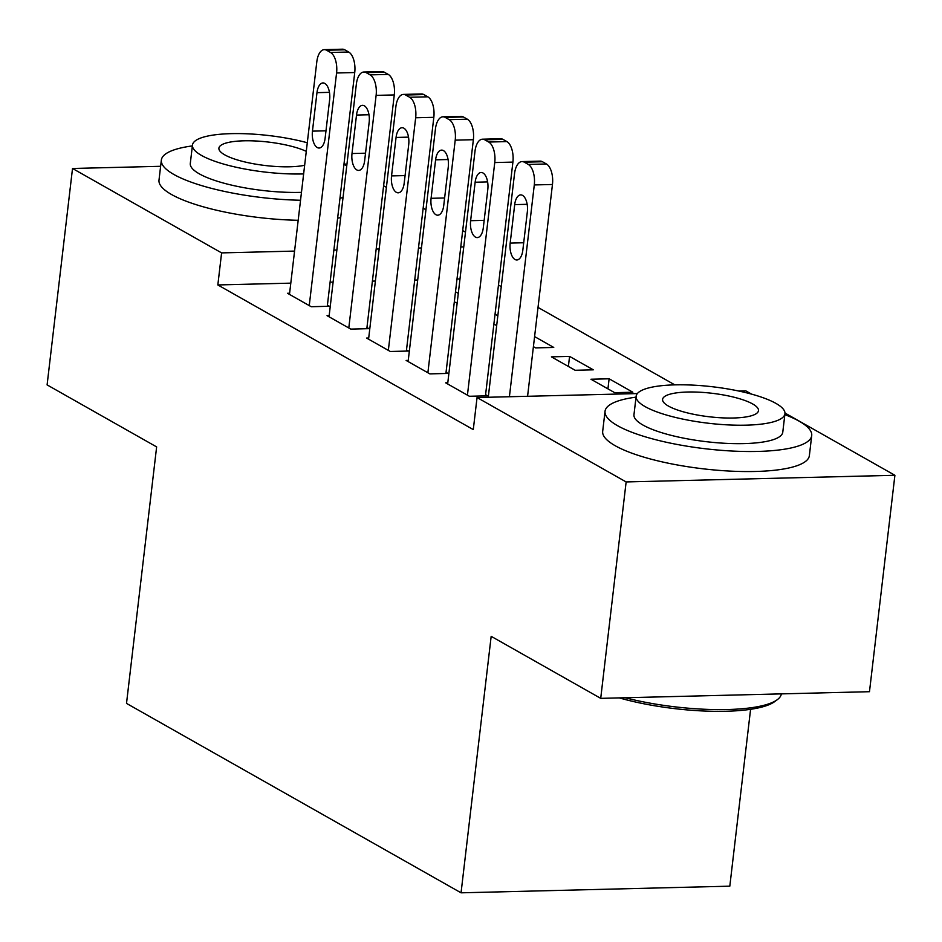 <?xml version="1.0" encoding="UTF-8"?>
<svg xmlns="http://www.w3.org/2000/svg" width="942" height="942" viewBox="0 0 942 942"><rect width="100%" height="100%" fill="white"/><g stroke="black" fill="none" stroke-linecap="round" stroke-linejoin="round"><path stroke-width="1.41" d="M674.813 384.866L538.012 307.41M501.262 286.603L498.471 285.014M738.834 391.048L745.817 390.871L751.551 394.121M784.969 413.043L894.9 475.286L626.136 481.939L477.052 397.536L637.357 393.568M626.136 481.939L600.713 698.352L869.478 691.699L894.9 475.286M750.586 709.314L729.814 886.163L461.05 892.816L126.511 703.403L156.631 446.908L47.1 384.889L72.522 168.477L160.623 166.298M344.065 163.39L346.856 164.98M383.606 185.786L386.397 187.364M423.146 208.17L425.949 209.76M462.699 230.566L465.489 232.144M609.121 378.79L590.952 379.237L614.679 392.673L632.847 392.225L609.121 378.79L607.931 388.846M447.791 382.782L445.672 382.841L469.399 396.276L487.567 395.817L485.589 394.698M534.585 336.588L553.755 347.445L535.598 347.892L533.408 346.656M368.711 338.001L366.591 338.06L390.318 351.496L408.475 351.036L406.497 349.918M455.504 291.808L458.295 293.386M457.153 303.1L454.315 301.876M289.618 293.221L287.498 293.28L311.225 306.715L329.394 306.256L327.416 305.137M459.99 278.95L457 279.032M417.695 279.998L414.704 280.08M375.399 281.046L372.408 281.128M333.103 282.094L330.112 282.176M290.807 283.142L217.838 284.955L473.284 429.599L477.052 397.536M329.158 315.617L327.051 315.664L350.777 329.099L368.934 328.652L366.956 327.533M495.045 314.204L497.835 315.782M496.693 325.485L493.867 324.26M408.251 360.397L406.132 360.445L429.858 373.88L448.015 373.432L446.049 372.314M569.569 356.394L551.411 356.853L575.138 370.277L593.295 369.829L569.569 356.394L568.391 366.462M217.838 284.955L221.605 252.892L72.522 168.477M600.713 698.352L491.171 636.333L461.05 892.816M463.758 246.898L460.768 246.969M421.463 247.946L418.472 248.017M379.167 248.994L376.176 249.065M336.871 250.042L333.88 250.113M294.563 251.09L221.605 252.892M289.477 294.399L316.806 61.795A16.65 8.125 -91.4 0 1 324.295 49.632A16.65 8.125 -91.4 0 1 326.591 50.244L330.548 52.481A16.65 8.125 -91.4 0 1 336.577 72.993L309.247 305.597M327.274 306.315L354.734 72.546L336.577 72.993M316.971 92.669A13.318 6.5 88.6 0 1 322.976 82.931A13.318 6.5 88.6 0 1 329.629 99.828L325.108 138.297A13.318 6.5 88.6 0 1 319.114 148.035A13.318 6.5 88.6 0 1 312.45 131.138L316.971 92.669L329.441 92.351M324.295 49.632L342.464 49.184A16.65 8.125 88.6 0 1 344.76 49.796L348.705 52.034A16.65 8.125 88.6 0 1 354.734 72.546M329.029 316.783L356.347 84.191A16.65 8.125 -91.4 0 1 363.848 72.016A16.65 8.125 -91.4 0 1 366.144 72.628L370.1 74.877A16.65 8.125 -91.4 0 1 376.117 95.377L348.799 327.981M366.815 328.699L394.274 94.93L376.117 95.377M356.512 115.054A13.318 6.5 88.6 0 1 362.517 105.327A13.318 6.5 88.6 0 1 369.17 122.224L364.648 160.693A13.318 6.5 88.6 0 1 358.655 170.42A13.318 6.5 88.6 0 1 352.002 153.534L356.512 115.054L368.981 114.747M363.848 72.016L382.005 71.568A16.65 8.125 88.6 0 1 384.301 72.181L388.257 74.418A16.65 8.125 88.6 0 1 394.274 94.93M368.569 339.179L395.887 106.576A16.65 8.125 -91.4 0 1 403.388 94.412A16.65 8.125 -91.4 0 1 405.684 95.024L409.64 97.261A16.65 8.125 -91.4 0 1 415.669 117.774L388.339 350.377M406.367 351.095L433.826 117.326L415.669 117.774M396.064 137.45A13.318 6.5 88.6 0 1 402.057 127.712A13.318 6.5 88.6 0 1 408.71 144.609L404.2 183.078A13.318 6.5 88.6 0 1 398.195 192.816A13.318 6.5 88.6 0 1 391.542 175.918L396.064 137.45L408.534 137.132M403.388 94.412L421.545 93.965A16.65 8.125 88.6 0 1 423.841 94.577L427.798 96.814A16.65 8.125 88.6 0 1 433.826 117.326M192.356 145.916A104.044 25.493 6.7 0 0 161.353 160.093A104.044 25.493 6.7 0 0 173.893 174.482A104.044 25.493 6.7 0 0 300.545 200.246M339.98 198.114A104.044 25.493 6.7 0 0 343.018 197.62M161.353 160.093L158.998 180.122A104.044 25.493 6.7 0 0 171.538 194.511A104.044 25.493 6.7 0 0 298.19 220.287M337.625 218.155A104.044 25.493 6.7 0 0 340.674 217.649M301.464 192.345A74.913 18.357 -173.3 0 1 199.315 173.846A74.913 18.357 -173.3 0 1 190.296 163.484L192.462 145.056A74.913 18.357 6.7 0 0 201.482 155.418A74.913 18.357 6.7 0 0 303.63 173.917M306.28 151.356A48.277 11.834 6.7 0 0 253.198 140.876A48.277 11.834 6.7 0 0 218.909 148.165A48.277 11.834 6.7 0 0 224.726 154.841A48.277 11.834 6.7 0 0 304.643 165.297M307.292 142.748A74.913 18.357 6.7 0 0 232.238 133.623A74.913 18.357 6.7 0 0 192.462 145.056M346.774 165.686A104.044 25.493 6.7 0 0 343.936 164.497M625.182 697.751A104.044 25.493 6.7 0 0 777.291 699.682L774.63 701.649A101.548 24.881 -173.3 0 1 619.294 697.892M777.291 699.682A104.044 25.493 6.7 0 0 781.365 693.877M636.038 397.135A104.044 25.493 6.7 0 0 605.035 411.313A104.044 25.493 6.7 0 0 617.575 425.702A104.044 25.493 6.7 0 0 732.44 451.053A104.044 25.493 6.7 0 0 811.71 435.593A104.044 25.493 6.7 0 0 799.181 421.204A104.044 25.493 6.7 0 0 784.839 414.621M605.035 411.313L602.68 431.342A104.044 25.493 6.7 0 0 615.22 445.731A104.044 25.493 6.7 0 0 730.085 471.094A104.044 25.493 6.7 0 0 809.366 455.622L811.71 435.593M784.945 413.75L782.778 432.19A74.913 18.357 -173.3 0 1 725.693 443.329A74.913 18.357 -173.3 0 1 642.997 425.066A74.913 18.357 -173.3 0 1 633.966 414.704L636.133 396.276A74.913 18.357 6.7 0 0 645.164 406.638A74.913 18.357 6.7 0 0 727.86 424.889A74.913 18.357 6.7 0 0 784.945 413.75A74.913 18.357 6.7 0 0 775.914 403.388A74.913 18.357 6.7 0 0 693.218 385.137A74.913 18.357 6.7 0 0 636.133 396.276M752.67 403.965A48.277 11.834 6.7 0 0 699.376 392.202A48.277 11.834 6.7 0 0 662.591 399.384A48.277 11.834 6.7 0 0 668.408 406.061A48.277 11.834 6.7 0 0 721.702 417.824A48.277 11.834 6.7 0 0 758.487 410.641A48.277 11.834 6.7 0 0 752.67 403.965M408.11 361.563L435.44 128.972A16.65 8.125 -91.4 0 1 442.928 116.796A16.65 8.125 -91.4 0 1 445.225 117.409L449.181 119.658A16.65 8.125 -91.4 0 1 455.21 140.158L427.88 372.761M445.907 373.479L473.367 139.71L455.21 140.158M435.604 159.834A13.318 6.5 88.6 0 1 441.598 150.108A13.318 6.5 88.6 0 1 448.262 167.005L443.741 205.474A13.318 6.5 88.6 0 1 437.747 215.2A13.318 6.5 88.6 0 1 431.083 198.315L435.604 159.834L448.074 159.528M442.928 116.796L461.097 116.349A16.65 8.125 88.6 0 1 463.382 116.961L467.338 119.198A16.65 8.125 88.6 0 1 473.367 139.71M447.65 383.959L474.98 151.356A16.65 8.125 -91.4 0 1 482.481 139.192A16.65 8.125 -91.4 0 1 484.777 139.805L488.721 142.042A16.65 8.125 -91.4 0 1 494.75 162.554L467.432 395.157M485.448 395.875L512.907 162.106L494.75 162.554M475.145 182.23A13.318 6.5 88.6 0 1 481.15 172.492A13.318 6.5 88.6 0 1 487.803 189.389L483.281 227.87A13.318 6.5 88.6 0 1 477.288 237.596A13.318 6.5 88.6 0 1 470.623 220.699L475.145 182.23L487.615 181.912M482.481 139.192L500.638 138.745A16.65 8.125 88.6 0 1 502.934 139.357L506.89 141.594A16.65 8.125 88.6 0 1 512.907 162.106M488.262 397.253L514.52 173.752A16.65 8.125 -91.4 0 1 522.021 161.577A16.65 8.125 -91.4 0 1 524.317 162.189L528.274 164.438A16.65 8.125 -91.4 0 1 534.291 184.938L509.41 396.735M527.579 396.288L552.459 184.491L534.291 184.938M514.697 204.614A13.318 6.5 88.6 0 1 520.69 194.888A13.318 6.5 88.6 0 1 527.343 211.785L522.822 250.254A13.318 6.5 88.6 0 1 516.828 259.98A13.318 6.5 88.6 0 1 510.175 243.095L514.697 204.614L527.167 204.308M522.021 161.577L540.178 161.129A16.65 8.125 88.6 0 1 542.474 161.741L546.431 163.979A16.65 8.125 88.6 0 1 552.459 184.491M344.76 49.796L326.591 50.244M348.705 52.034L330.548 52.481M312.45 131.138L325.991 130.808M384.301 72.181L366.144 72.628M388.257 74.418L370.1 74.877M352.002 153.534L365.531 153.193M423.841 94.577L405.684 95.024M427.798 96.814L409.64 97.261M391.542 175.918L405.072 175.589M463.382 116.961L445.225 117.409M467.338 119.198L449.181 119.658M431.083 198.315L444.624 197.973M502.934 139.357L484.777 139.805M506.89 141.594L488.721 142.042M470.623 220.699L484.164 220.369M542.474 161.741L524.317 162.189M546.431 163.979L528.274 164.438M510.175 243.095L523.705 242.753"/></g></svg>
